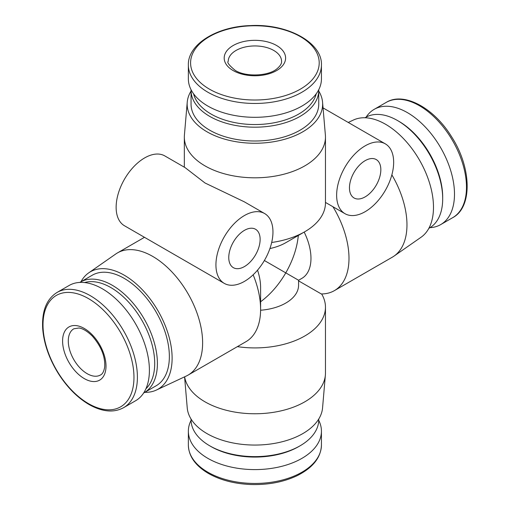 <?xml version="1.0" encoding="UTF-8"?>
<svg xmlns="http://www.w3.org/2000/svg" width="510" height="510" viewBox="0 0 510 510"><rect width="100%" height="100%" fill="white"/><g stroke="black" fill="none" stroke-linecap="round" stroke-linejoin="round"><path stroke-width="0.76" d="M191.052 91.06A67.747 39.111 0 0 0 187.234 102.21L184.416 135.054A70.565 40.743 0 0 0 184.333 137.069A70.565 40.743 0 0 0 205.001 165.877A70.565 40.743 0 0 0 281.902 174.707A70.565 40.743 0 0 0 325.463 137.069A70.565 40.743 0 0 0 325.38 135.054L322.562 102.21A67.747 39.111 0 0 0 318.744 91.06M264.607 213.537L244.277 201.801L205.001 182.982L185.143 167.656L164.813 155.92A40.322 23.282 120 0 0 144.649 157.915A40.322 23.282 120 0 0 118.307 193.449A40.322 23.282 120 0 0 124.485 225.764L224.279 283.381A40.322 23.282 120 0 0 264.607 260.1A40.322 23.282 120 0 0 264.607 213.537A40.322 23.282 120 0 0 244.443 215.532A40.322 23.282 120 0 0 218.101 251.067A40.322 23.282 120 0 0 224.279 283.381M271.677 242.486A70.565 40.743 0 0 0 304.795 231.725A70.565 40.743 0 0 0 325.463 202.916L325.463 137.069M269.917 248.548A43.681 25.22 0 0 0 285.785 242.696L304.795 231.725M298.662 280.914L321.274 293.945A70.565 40.743 -120 0 0 334.375 290.643L392.349 257.167A70.565 40.743 -120 0 0 394.051 256.084A70.565 40.743 -120 0 0 391.865 174.847M334.375 290.643A70.565 40.743 -120 0 0 332.941 206.735M260.597 310.233A43.681 25.22 0 0 0 298.579 285.224L298.579 280.264L301.926 278.332A43.681 25.22 -120 0 0 304.17 232.082M144.808 392.324A67.747 39.111 -120 0 0 156.372 390.061L186.22 376.074A70.565 40.743 -120 0 0 188.011 375.143A70.565 40.743 -120 0 0 188.011 293.664A70.565 40.743 -120 0 0 117.447 252.922A70.565 40.743 -120 0 0 115.744 254.005L88.708 272.863A67.747 39.111 -120 0 0 80.962 281.743M188.011 375.143L245.986 341.675A70.565 40.743 -120 0 0 260.604 309.366A70.565 40.743 -120 0 0 253.151 274.782M260.604 309.366L260.604 287.417A43.681 25.22 -120 0 0 257.531 270.153M298.579 280.264L285.785 272.875C292.925 260.336 297.101 247.86 298.324 235.461M429.987 227.67A66.536 38.416 -120 0 0 440.71 224.591A66.536 38.416 -120 0 0 440.71 147.766A66.536 38.416 -120 0 0 374.174 109.357A66.536 38.416 -120 0 0 366.148 117.102M428.833 228.346L429.465 227.983A63.846 36.86 -120 0 0 442.693 198.753L442.693 197.198A61.946 35.764 -120 0 0 398.89 121.335L397.545 120.558A63.846 36.86 -120 0 0 365.619 117.396L364.988 117.759M442.693 198.753A63.846 36.86 -120 0 0 397.545 120.558M394.051 256.084L421.088 237.226A67.747 39.111 -120 0 0 419.456 160.038A67.747 39.111 -120 0 0 353.424 120.028L348.253 122.451M233.191 70.584A30.702 17.723 0 0 0 284.554 62.634A30.702 17.723 0 0 0 246.955 40.928A30.702 17.723 0 0 0 233.191 70.584M188.362 65.05L188.362 78.903A66.536 38.416 0 0 0 207.851 106.061A66.536 38.416 0 0 0 280.36 114.387A66.536 38.416 0 0 0 321.434 78.903L321.434 65.05C322.454 42.636 287.544 23.53 250.429 25.589C216.476 26.488 187.61 44.593 188.362 65.05A66.536 38.416 0 0 0 207.851 92.214A66.536 38.416 0 0 0 280.36 100.54A66.536 38.416 0 0 0 321.434 65.05M193.564 93.789A61.946 35.764 0 0 0 211.095 114.068A61.946 35.764 0 0 0 274.527 122.7A61.946 35.764 0 0 0 316.232 93.789M191.059 89.728A63.846 36.86 0 0 0 191.052 90.327A63.846 36.86 0 0 0 209.75 116.395A63.846 36.86 0 0 0 279.333 124.383A63.846 36.86 0 0 0 318.744 90.327A63.846 36.86 0 0 0 318.737 89.728M191.052 90.327L191.052 104.142A63.846 36.86 0 0 0 209.75 130.209A63.846 36.86 0 0 0 279.333 138.197A63.846 36.86 0 0 0 318.744 104.142L318.744 90.327M187.234 102.21A67.747 39.111 0 0 0 206.996 131.797A67.747 39.111 0 0 0 282.361 139.899A67.747 39.111 0 0 0 322.562 102.21M260.604 301.761C270.357 294.531 278.753 284.905 285.785 272.875L264.365 260.508M84.297 378.605A30.702 17.723 -120 0 0 103.096 351.862A30.702 17.723 -120 0 0 65.497 330.155A30.702 17.723 -120 0 0 84.297 378.605M123.624 407.662L135.622 400.732A66.536 38.416 -120 0 0 135.622 323.907A66.536 38.416 -120 0 0 69.086 285.498L57.094 292.421C46.41 299.109 41.622 311.368 42.732 329.186C44.051 344.097 49.272 358.9 58.395 373.607C67.173 387.332 77.38 397.628 89.014 404.5C102.268 411.933 113.806 412.985 123.624 407.662A66.536 38.416 -120 0 0 123.624 330.837A66.536 38.416 -120 0 0 57.094 292.421M145.911 388.786A61.946 35.764 -120 0 0 141.882 320.293A61.946 35.764 -120 0 0 84.584 282.553M143.648 392.987A63.846 36.86 -120 0 0 144.177 392.694A63.846 36.86 -120 0 0 144.177 318.967A63.846 36.86 -120 0 0 80.331 282.106A63.846 36.86 -120 0 0 79.809 282.419M144.177 392.694L156.136 385.783A63.846 36.86 -120 0 0 156.136 312.063A63.846 36.86 -120 0 0 92.291 275.202L80.331 282.106M156.372 390.061A67.747 39.111 -120 0 0 158.087 310.941A67.747 39.111 -120 0 0 88.708 272.863M237.379 346.641A70.565 40.743 0 0 0 325.463 307.173A70.565 40.743 0 0 0 321.638 293.945M184.639 376.82A70.565 40.743 0 0 0 205.001 401.829A70.565 40.743 0 0 0 280.283 411.034A70.565 40.743 0 0 0 325.38 375.035A70.565 40.743 0 0 0 325.463 373.02L325.463 307.173M191.059 420.361A66.536 38.416 0 0 0 188.362 431.186A66.536 38.416 0 0 0 207.851 458.35A66.536 38.416 0 0 0 280.36 466.675A66.536 38.416 0 0 0 321.434 431.186A66.536 38.416 0 0 0 318.737 420.361M191.052 419.029L191.052 419.762A63.846 36.86 0 0 0 209.75 445.823L211.095 446.601A61.946 35.764 0 0 0 298.701 446.601L300.046 445.823A63.846 36.86 0 0 0 318.744 419.762L318.744 419.029M211.095 446.601L209.75 445.823A63.846 36.86 0 0 0 300.046 445.823M184.575 376.852L187.234 407.879A67.747 39.111 0 0 0 206.996 433.602A67.747 39.111 0 0 0 279.27 442.444A67.747 39.111 0 0 0 322.562 407.879L325.38 375.035M244.443 230.348A22.179 12.807 120 0 0 229.953 249.894A22.179 12.807 120 0 0 233.357 267.667A22.179 12.807 120 0 0 255.535 254.86A22.179 12.807 120 0 0 255.535 229.251A22.179 12.807 120 0 0 244.443 230.348M365.147 145.847A40.322 23.282 120 0 0 338.806 181.381A40.322 23.282 120 0 0 344.989 213.69A40.322 23.282 120 0 0 385.311 190.409A40.322 23.282 120 0 0 385.311 143.852A40.322 23.282 120 0 0 365.147 145.847M365.147 160.663A22.179 12.807 120 0 0 350.657 180.208A22.179 12.807 120 0 0 354.061 197.976A22.179 12.807 120 0 0 376.24 185.175A22.179 12.807 120 0 0 376.24 159.566A22.179 12.807 120 0 0 365.147 160.663M386.172 102.427C403.518 91.545 433.647 107.508 451.401 136.482C471.718 167.592 472.617 207.347 452.701 217.668A66.536 38.416 -120 0 0 452.708 140.843A66.536 38.416 -120 0 0 386.172 102.427L374.174 109.357M209.425 89.142A64.311 37.128 0 0 0 317.016 72.496A64.311 37.128 0 0 0 238.253 27.024A64.311 37.128 0 0 0 209.425 89.142M88.485 403.633A64.311 37.128 -120 0 0 127.87 347.603A64.311 37.128 -120 0 0 49.107 302.13A64.311 37.128 -120 0 0 88.485 403.633M207.851 472.203A66.536 38.416 0 0 0 280.36 480.528A66.536 38.416 0 0 0 321.434 445.039C320.981 457.636 312.757 467.906 296.775 475.856C283.19 482.173 267.744 485.055 250.429 484.5C234.173 483.754 220.167 480.069 208.411 473.433C195.343 465.668 188.662 456.208 188.362 445.039A66.536 38.416 0 0 0 207.851 472.203M281.565 61.34A26.667 15.396 0 0 0 254.898 45.945A26.667 15.396 0 0 0 228.231 61.34C226.797 62.303 229.124 65.318 235.206 70.38C245.661 77.157 268.273 76.168 276.777 68.952C280.213 66.083 281.813 63.546 281.565 61.34M87.146 373.671A26.667 15.396 -120 0 0 100.483 374.99C102.516 374.098 103.912 371.446 104.677 367.034C105.353 356.643 101.216 346.309 92.253 336.02C85.036 328.937 80.363 328.159 78.91 328.006L73.816 328.797A26.667 15.396 -120 0 0 69.723 350.166A26.667 15.396 -120 0 0 87.146 373.671M184.333 167.191L184.333 137.069M144.483 237.309L117.447 252.922M452.701 217.668L440.71 224.591M321.434 445.039L321.434 431.186M188.362 445.039L188.362 431.186M325.463 202.419L344.989 213.69M323.053 107.903L385.311 143.852"/></g></svg>
